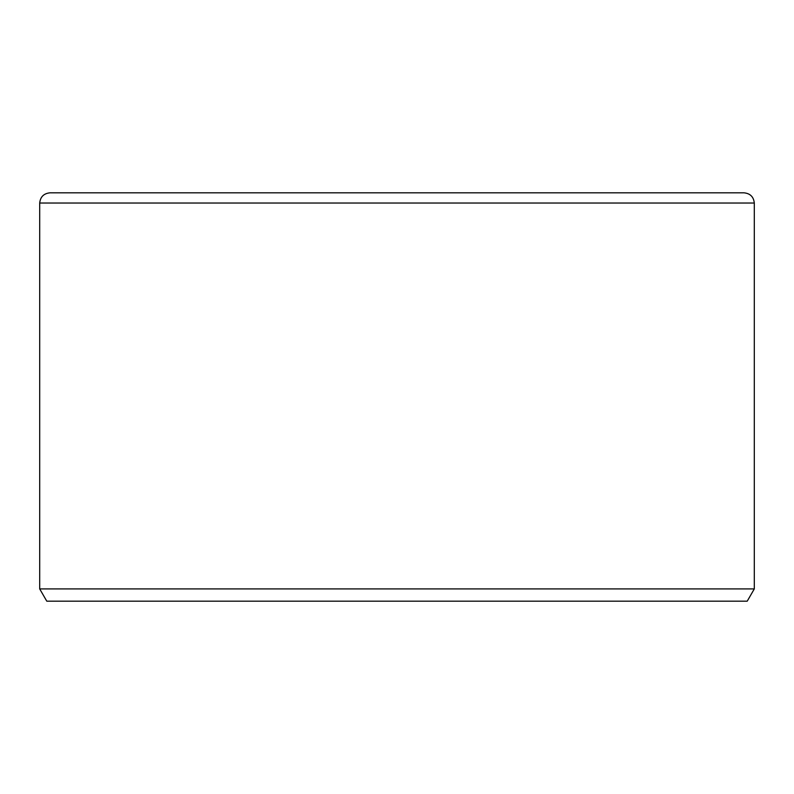 <?xml version="1.0" encoding="UTF-8"?>
<svg xmlns="http://www.w3.org/2000/svg" width="794" height="794" viewBox="0 0 794 794"><rect width="100%" height="100%" fill="white"/><g stroke="black" fill="none" stroke-linecap="round" stroke-linejoin="round"><path stroke-width="1.19" d="M754.3 203.036C753.655 196.882 750.251 193.478 744.087 192.833L49.913 192.833C43.749 193.478 40.345 196.882 39.7 203.036L754.3 203.036L754.3 588.92L39.7 588.92L46.777 601.167L747.223 601.167L754.3 588.92M39.7 203.036L39.7 588.92"/></g></svg>
